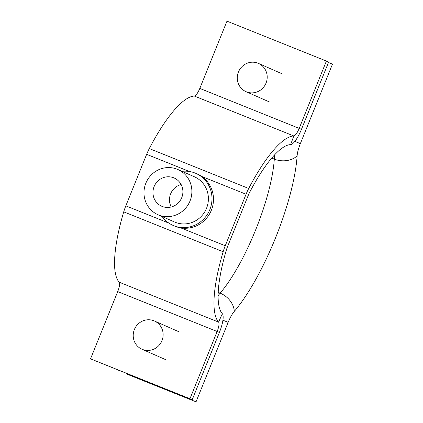<?xml version="1.0" encoding="UTF-8"?>
<svg xmlns="http://www.w3.org/2000/svg" width="423" height="423" viewBox="0 0 423 423"><rect width="100%" height="100%" fill="white"/><g stroke="black" fill="none" stroke-linecap="round" stroke-linejoin="round"><path stroke-width="0.63" d="M189.959 398.752L90.533 358.852L117.71 291.584A9.258 2.459 111.9 0 0 119.175 282.194A101.864 27.051 -68.1 0 1 123.728 211.844A18.522 4.917 -68.1 0 1 125.827 205.848L146.638 154.337A18.522 4.917 -68.1 0 1 149.287 148.579A101.864 27.051 -68.1 0 1 194.374 96.063A9.258 2.459 111.9 0 0 199.799 88.412L226.971 21.15L326.397 61.055L328.65 62.044L301.472 129.306A18.522 4.917 -68.1 0 1 290.633 144.608A92.6 24.592 111.9 0 0 249.639 192.349A9.258 2.459 111.9 0 0 248.317 195.23L227.505 246.741A9.258 2.459 111.9 0 0 226.453 249.739A92.6 24.592 111.9 0 0 222.318 313.697A18.522 4.917 -68.1 0 1 219.389 332.478L217.136 331.489L189.959 398.752L192.211 399.746L219.389 332.478M180.811 227.912L225.253 245.752L246.064 194.236A18.522 4.917 111.9 0 1 248.708 188.484A101.864 27.051 111.9 0 1 293.8 135.968A9.258 2.459 -68.1 0 0 299.22 128.317L326.397 61.055M225.253 245.752A18.522 4.917 111.9 0 0 223.148 251.743A101.864 27.051 111.9 0 0 218.601 322.099A9.258 2.459 -68.1 0 1 217.136 331.489L117.71 291.584M90.533 358.852L192.211 399.746M171.246 206.984A15.434 14.879 113.7 0 1 170.638 193.84A15.434 14.879 113.7 0 1 181.129 184.513M181.737 197.657A15.434 14.879 -66.3 0 0 174.144 177.988A15.434 14.879 -66.3 0 0 154.12 186.575A15.434 14.879 -66.3 0 0 161.713 206.244A15.434 14.879 -66.3 0 0 181.737 197.657M145.835 183.249A24.693 23.804 -66.3 0 0 157.985 214.72A24.693 23.804 -66.3 0 0 190.022 200.983A24.693 23.804 -66.3 0 0 177.877 169.512A24.693 23.804 -66.3 0 0 145.835 183.249M157.985 214.72L174.498 221.985A24.693 23.804 -66.3 0 0 206.54 208.248A24.693 23.804 -66.3 0 0 194.39 176.777L177.877 169.512M162.125 216.539A28.399 27.379 -66.3 0 0 173.007 225.374A28.399 27.379 -66.3 0 0 209.856 209.581A28.399 27.379 -66.3 0 0 195.881 173.388A28.399 27.379 -66.3 0 0 182.017 171.336M173.007 225.374L174.509 226.035A28.399 27.379 -66.3 0 0 211.357 210.242A28.399 27.379 -66.3 0 0 197.382 174.049L195.881 173.388M127.27 374.26L196.029 401.85L127.265 374.27M218.22 292.388L220.145 293.16A18.522 14.033 40.5 0 1 234.3 311.386A16.053 4.262 111.9 0 0 228.14 322.363L196.029 401.85M234.3 311.386A107.421 28.526 111.9 0 0 297.12 155.897A16.053 4.262 -68.1 0 1 300.351 143.64L332.467 64.148L328.47 62.482M134.366 329.559A15.434 14.879 113.7 0 1 154.39 320.978A15.434 14.879 113.7 0 1 161.988 340.642A15.434 14.879 113.7 0 1 141.959 349.229A15.434 14.879 113.7 0 1 134.366 329.559M266.051 83.077A15.434 14.879 113.7 0 1 246.027 91.659A15.434 14.879 113.7 0 1 238.435 71.995A15.434 14.879 113.7 0 1 258.458 63.408A15.434 14.879 113.7 0 1 266.051 83.077M146.638 154.337L189.34 171.474M201.623 176.402L246.064 194.236M125.827 205.848L168.983 223.17M149.287 148.579L248.708 188.484M123.728 211.844L223.148 251.743M290.633 144.608L293.8 135.968L194.374 96.063M199.799 88.412L301.472 129.306M222.318 313.697L218.601 322.099L119.175 282.194M222.916 320.19L228.14 322.363M176.338 393.374L176.185 393.75M131.479 375.37L131.331 375.746M271.714 158.08L274.3 159.117A92.6 24.592 111.9 0 1 220.145 293.16A30.868 8.196 111.9 0 0 218.125 295.735M274.86 154.564A30.868 8.196 -68.1 0 0 274.3 159.117A18.522 13.843 3.8 0 0 297.12 155.897M294.868 141.361L300.351 143.64M118.858 370.305L118.662 370.791M154.39 320.978L178.416 331.547M141.959 349.229L165.98 359.799M246.027 91.659L270.048 102.229M258.458 63.408L282.479 73.977"/></g></svg>
